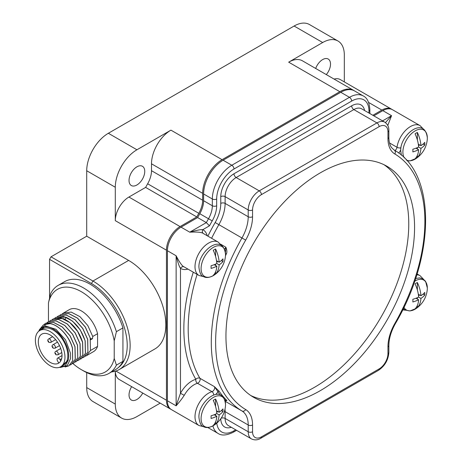 <?xml version="1.0" encoding="UTF-8"?>
<svg xmlns="http://www.w3.org/2000/svg" width="463" height="463" viewBox="0 0 463 463"><rect width="100%" height="100%" fill="white"/><g stroke="black" fill="none" stroke-linecap="round" stroke-linejoin="round"><path stroke-width="0.69" d="M49.558 297.703L49.558 259.344L51.017 256.82L86.714 236.211L86.714 170.749L115.293 187.249L115.293 220.648L166.448 250.182L166.448 400.223A19.278 11.129 120 0 0 170.442 409.049A19.278 11.129 120 0 0 170.94 409.309M170.442 409.049L119.286 379.515A19.278 11.129 120 0 1 115.299 371.222L115.293 404.089A30.599 17.663 120 0 0 121.63 418.095L93.051 401.595A30.599 17.663 120 0 1 86.714 387.589L86.714 372.588M344.322 81.899L344.322 55.022A30.599 17.663 120 0 0 337.984 41.01L309.406 24.516A30.599 17.663 120 0 0 294.109 26.026L322.688 42.527L288.68 62.164L339.836 91.697L222.09 159.677A27.485 15.869 120 0 0 202.655 193.337L202.655 200.224A18.995 10.967 -60 0 1 198.806 213.321A162.878 94.041 120 0 0 196.781 216.933L180.078 226.575A19.278 11.129 120 0 0 166.448 250.182M86.714 170.749A30.599 17.663 120 0 1 108.348 133.275L294.109 26.026M111.531 371.922A52.614 30.379 -120 0 0 119.246 369.543A52.614 30.379 -120 0 0 127.308 327.387A52.614 30.379 -120 0 0 92.936 281.024L51.017 256.82M118.337 367.564A50.548 29.186 -120 0 0 124.043 326.6A50.548 29.186 -120 0 0 91.483 283.547L49.558 259.344M86.714 236.211L128.633 260.414A52.614 30.379 60 0 1 163.005 306.778A52.614 30.379 60 0 1 154.937 348.934L119.246 369.543M114.222 358.46L114.222 340.861L116.404 331.676A50.814 29.337 -120 0 0 58.112 285.411L64.646 281.637A50.814 29.337 60 0 1 122.932 327.908L122.932 361.36A50.814 29.337 60 0 1 115.461 369.653L108.927 373.427A50.814 29.337 -120 0 0 116.404 365.128L114.222 358.46A47.735 27.56 -120 0 1 81.343 369.653L83.519 370.909A50.814 29.337 -120 0 0 108.927 373.427M58.112 285.411A50.814 29.337 -120 0 0 50.635 293.71L48.459 302.895L48.459 320.489A47.735 27.56 -120 0 0 48.661 321.571M72.824 363.472A47.735 27.56 -120 0 0 81.343 369.653M122.932 361.36L116.404 365.128M122.932 327.908L116.404 331.676M114.222 340.861A47.735 27.56 -120 0 0 81.343 291.702A47.735 27.56 -120 0 0 48.459 302.895M90.418 338.731L92.49 338.696L92.733 336.479L87.814 325.576L79.989 316.686L71.192 312.085L63.576 312.959L69.23 309.695A24.226 13.988 60 0 1 97.566 333.69L97.566 346.393A24.226 13.988 60 0 1 93.457 351.66L86.529 355.653L90.459 350.497L90.192 337.949L85.273 327.04L77.448 318.15L68.651 313.549L61.035 314.423L59.86 315.239M92.733 336.479L97.566 333.69M63.576 312.959L62.401 313.775M80.151 359.184L81.447 358.588L85.377 353.431L85.111 340.878C81.419 329.343 74.971 321.438 65.769 317.155L55.954 317.358L54.779 318.174M82.692 357.72L83.988 357.123L87.918 351.967L87.652 339.414L82.732 328.51L74.908 319.62L66.111 315.019L58.494 315.893L57.319 316.709M85.233 356.25L86.529 355.653M97.566 346.393L90.459 350.497M61.07 314.406L68.721 313.509L77.524 318.11L85.342 327L90.192 337.949M90.262 337.903L90.586 339.796L92.49 338.696M58.529 315.87L66.18 314.979L74.983 319.58L82.802 328.464L87.721 339.373L87.918 351.967M87.987 351.926L84.029 357.1M55.988 317.34L63.639 316.443L72.442 321.044L80.261 329.934L85.18 340.837L85.447 353.391L81.488 358.565M53.448 318.804L63.304 318.585C72.5 322.861 78.947 330.767 82.64 342.307L82.906 354.861L78.947 360.035M72.529 363.582L73.825 362.986L77.755 357.835L77.489 345.282L72.569 334.373L64.745 325.489L55.948 320.888L48.331 321.762L47.157 322.572M75.07 362.118L76.366 361.522L80.296 356.365L80.03 343.812L75.11 332.909L67.285 324.019L58.488 319.418L50.872 320.292L49.697 321.108M77.61 360.648L78.907 360.058L82.836 354.901L82.57 342.348L77.651 331.444L69.826 322.555L61.029 317.954L53.413 318.828L52.238 319.638M48.366 321.739L56.017 320.842L64.82 325.443L72.639 334.332L77.558 345.242L77.755 357.835M77.825 357.789L73.866 362.969M45.825 323.203L53.477 322.312L62.279 326.913L70.098 335.802L75.018 346.706L75.284 359.259L71.325 364.433M50.907 320.269L58.558 319.377L67.361 323.978L75.18 332.868L80.099 343.772L80.365 356.325L76.407 361.499M69.988 365.052L71.285 364.456L75.214 359.3L74.948 346.746L70.029 335.843L62.204 326.953L53.407 322.352L45.791 323.226L44.517 324.123M61.197 366.459L68.287 360.006L65.318 365.735L59.553 367.286M38.95 330.814L39.297 329.864L43.47 324.818L49.935 323.637C58.755 324.748 69.467 336.618 72.407 348.217L72.674 360.77L68.744 365.92L65.075 366.974M39.297 329.864L47.133 323.481C56.214 322.236 69.247 335.137 72.483 348.17L72.674 360.77M72.743 360.723L68.784 365.903M38.753 331.224L45.663 326.01L55.971 329.309L65.526 339.796L70.457 353.153L70.544 358.588L67.303 365.602L60.555 367.425L59.553 367.292M70.544 358.588L70.457 353.153M68.287 360.006A22.172 12.802 -120 0 0 58.176 332.885A22.172 12.802 -120 0 0 38.817 331.178M47.133 323.481A24.226 13.988 60 0 1 49.935 323.637M60.63 366.783L63.489 365.133A20.916 12.079 -120 0 0 66.695 348.373A20.916 12.079 -120 0 0 53.031 329.945A20.916 12.079 -120 0 0 42.573 328.909L39.714 330.559A20.916 12.079 -120 0 0 36.508 347.319A20.916 12.079 -120 0 0 50.172 365.747A20.916 12.079 60 0 0 60.63 366.783A20.916 12.079 60 0 0 63.836 350.022A20.916 12.079 60 0 0 50.172 331.595A20.916 12.079 -120 0 0 39.714 330.559M50.172 334.975A16.772 9.682 -120 0 0 41.786 334.147A16.772 9.682 -120 0 0 39.216 347.586A16.772 9.682 -120 0 0 50.172 362.367A16.772 9.682 60 0 0 58.558 363.195A16.772 9.682 60 0 0 61.128 349.756A16.772 9.682 60 0 0 50.172 334.975M60.775 360.932L59.987 359.572A2.425 1.401 -120 0 0 57.562 358.171A2.425 1.401 -120 0 0 57.562 360.972L58.685 362.917A16.772 9.682 -120 0 0 59.241 362.732M115.293 220.648A19.278 11.129 120 0 1 128.922 197.041L145.625 187.399A162.878 94.041 120 0 1 147.651 183.782A18.995 10.967 120 0 0 151.499 170.691L151.499 163.804A27.485 15.869 120 0 1 170.934 130.144L136.926 149.775A30.599 17.663 120 0 0 115.293 187.249M129.032 180.448A11.112 6.418 -60 0 1 133.882 169.261A11.112 6.418 -60 0 1 142.448 166.281A11.112 6.418 -60 0 1 144.751 171.374A11.112 6.418 -60 0 1 139.901 182.555A11.112 6.418 -60 0 1 131.336 185.536A11.112 6.418 -60 0 1 129.032 180.448M354.183 90.719A27.485 15.869 120 0 0 353.576 90.337A27.485 15.869 120 0 0 339.836 91.697M391.958 109.436A19.278 11.129 120 0 0 391.484 109.129A19.278 11.129 120 0 0 381.848 110.084L372.848 115.281M207.794 427.494A27.485 15.869 120 0 0 208.35 427.841A27.485 15.869 120 0 0 208.981 428.177M121.63 418.095A30.599 17.663 120 0 0 136.926 416.578L160.204 403.14M142.754 393.064A11.112 6.418 -60 0 1 131.336 400.032A11.112 6.418 -60 0 1 129.032 394.945A11.112 6.418 -60 0 1 131.66 386.657M391.484 109.129L340.328 79.595A19.278 11.129 120 0 0 334.089 79.086M337.984 41.01A30.599 17.663 120 0 0 322.688 42.527M353.576 90.337L302.42 60.803A27.485 15.869 120 0 0 288.68 62.164M315.691 68.466A11.112 6.418 -60 0 1 328.209 59.032A11.112 6.418 -60 0 1 330.513 64.12A11.112 6.418 -60 0 1 326.305 74.589M145.625 187.399L196.781 216.933M368.97 113.041L368.97 111.074A3.073 1.771 0 0 0 369.868 109.824C369.387 102.433 367.182 97.809 363.264 95.951L354.548 90.916A27.566 15.916 120 0 0 340.762 92.282L223.102 160.21A27.566 15.916 120 0 0 203.616 193.974L203.616 200.722A18.833 10.875 -60 0 1 199.79 213.721A162.999 94.111 120 0 0 197.626 217.575L181.039 227.154A19.261 11.118 120 0 0 167.421 250.738L167.421 400.79A19.261 11.118 120 0 0 171.408 409.605L198.986 425.532A19.261 11.118 -60 0 1 196.781 407.903A19.261 11.118 -60 0 1 211.985 391.669L197.469 383.289A19.261 11.118 120 0 0 184.228 395.338C182.341 398.278 179.644 401.774 176.137 405.825L176.137 255.773C177.89 262.689 179.337 266.873 180.477 268.332L180.477 393.261L176.137 405.825L167.421 400.79M208.026 427.476A27.566 15.916 120 0 0 209.322 428.385L218.038 433.414C221.563 435.88 226.673 435.475 233.358 432.205L236.599 430.33M394.951 150.527A3.073 1.771 120 0 0 397.005 147.275A19.261 11.118 -60 0 1 406.329 129.652A19.261 11.118 -60 0 1 420.039 125.618L392.462 109.696A19.261 11.118 120 0 0 382.832 110.645L373.826 115.848M197.626 217.575L206.342 222.605L209.467 225.822L202.8 229.665A3.073 2.506 -62.5 0 0 203.477 233.601C202.001 232.264 197.423 231.795 189.755 232.183L206.342 222.605A162.999 94.111 120 0 1 208.506 218.75L199.79 213.721M225.95 336.225A133.373 77.003 120 0 0 253.574 397.283A133.373 77.003 120 0 0 356.348 361.551A133.373 77.003 120 0 0 414.57 227.327A133.373 77.003 120 0 0 386.946 166.269A133.373 77.003 120 0 0 284.166 202.001A133.373 77.003 120 0 0 225.95 336.225M382.832 110.645L391.548 115.681L387.78 125.467M382.542 120.878L391.548 115.681L385.453 122.62M415.051 308.867A25.61 14.787 -120 0 0 418.604 299.758A25.61 14.787 180 0 1 412.846 301.969A24.244 14 -120 0 0 412.886 300.649A24.244 14 -120 0 0 412.846 299.283A25.61 14.787 0 0 0 418.604 297.078A25.61 14.787 -120 0 0 415.051 283.865A15.401 8.89 -60 0 1 417.371 282.523A25.61 14.787 60 0 1 420.931 295.735A25.61 14.787 0 0 0 424.75 292.408A24.244 14 60 0 1 424.791 293.774A24.244 14 60 0 1 424.75 295.093A25.61 14.787 180 0 1 420.931 298.421A25.61 14.787 60 0 1 417.371 307.525A15.401 8.89 -60 0 1 415.051 308.867M417.371 290.017L417.371 282.523M418.5 295.718L419.698 295.024M417.371 307.525L417.371 305.401M417.371 299.046L417.371 297.663M418.604 299.758L415.982 298.241M424.75 295.093L423.066 294.121M420.931 298.421L418.604 297.078M420.931 295.735L418.303 294.219M213.686 395.026A3.073 2.159 74.2 0 0 211.985 391.669A3.073 1.771 120 0 0 214.219 389.516A3.073 1.771 120 0 0 214.456 386.669L217.911 391.692A1.013 0.793 146 0 1 219.248 391.345A151.036 87.2 120 0 0 226.297 399.91C227.188 400.732 227.044 400.941 225.863 400.536L225.006 400.321A6.141 3.548 120 0 0 224.966 400.362M197.105 274.391A151.036 87.2 -60 0 0 199.935 378.288A3.073 2.384 -30.8 0 0 195.832 379.295A3.073 2.159 -105.8 0 0 197.469 383.289A3.073 1.771 -60 0 0 199.703 381.13A3.073 1.771 -60 0 0 199.935 378.288L214.456 386.669L219.248 391.345M224.439 248.949A3.073 1.771 120 0 0 225.863 247.201C227.044 250.275 227.188 252.538 226.297 253.99A151.036 87.2 120 0 0 225.487 255.75M219.294 270.571A151.036 87.2 120 0 0 219.248 270.693L215.908 273.83M167.421 250.738L176.137 255.773C179.644 262.625 182.341 266.352 184.228 266.948A19.261 11.118 120 0 0 184.471 267.093L198.986 275.479A19.261 11.118 -60 0 1 198.986 253.238A19.261 11.118 -60 0 1 218.247 242.12L203.726 233.74A19.261 11.118 120 0 0 203.477 233.601M220.66 244.198L225.863 247.201L225.417 252.433M213.258 275.323A25.61 14.787 -120 0 0 216.811 266.213A25.61 14.787 180 0 1 211.053 268.418A24.244 14 -120 0 0 211.087 267.099A24.244 14 -120 0 0 211.053 265.739A25.61 14.787 0 0 0 216.811 263.528A25.61 14.787 -120 0 0 213.258 250.315A15.401 8.89 -60 0 1 215.579 248.978A25.61 14.787 60 0 1 219.132 262.191A25.61 14.787 0 0 0 222.958 258.863A24.244 14 60 0 1 222.992 260.229A24.244 14 60 0 1 222.958 261.549A25.61 14.787 180 0 1 219.132 264.871A25.61 14.787 60 0 1 215.579 273.98A15.401 8.89 -60 0 1 213.258 275.323M215.579 256.467L215.579 248.978M216.701 262.168L217.899 261.479M215.579 273.98L215.579 271.85M215.579 265.502L215.579 264.118M216.811 266.213L214.184 264.697M222.958 261.549L221.273 260.576M219.132 264.871L216.811 263.528M219.132 262.191L216.51 260.675M207.204 235.748A22.328 12.895 120 0 0 202.8 229.665C200.977 229.411 196.625 230.25 189.755 232.183L181.039 227.154M213.258 425.37A25.61 14.787 -120 0 0 216.811 416.266A25.61 14.787 180 0 1 211.053 418.471A24.244 14 -120 0 0 211.087 417.151A24.244 14 -120 0 0 211.053 415.791A25.61 14.787 0 0 0 216.811 413.581A25.61 14.787 -120 0 0 213.258 400.368A15.401 8.89 -60 0 1 215.579 399.031A25.61 14.787 60 0 1 219.132 412.244A25.61 14.787 0 0 0 222.958 408.916A24.244 14 60 0 1 222.992 410.282A24.244 14 60 0 1 222.958 411.595A25.61 14.787 180 0 1 219.132 414.923A25.61 14.787 60 0 1 215.579 424.033A15.401 8.89 -60 0 1 213.258 425.37M215.579 406.52L215.579 399.031M216.701 412.22L217.899 411.532M215.579 424.033L215.579 421.903M215.579 415.554L215.579 414.171M216.811 416.266L214.184 414.75M222.958 411.595L221.273 410.623M219.132 414.923L216.811 413.581M219.132 412.244L216.51 410.727M415.051 158.815A25.61 14.787 -120 0 0 418.604 149.705A25.61 14.787 180 0 1 412.846 151.916A24.244 14 -120 0 0 412.886 150.597A24.244 14 -120 0 0 412.846 149.231A25.61 14.787 0 0 0 418.604 147.026A25.61 14.787 -120 0 0 415.051 133.813A15.401 8.89 -60 0 1 417.371 132.47A25.61 14.787 60 0 1 420.931 145.683A25.61 14.787 0 0 0 424.75 142.361A24.244 14 60 0 1 424.791 143.721A24.244 14 60 0 1 424.75 145.041A25.61 14.787 180 0 1 420.931 148.368A25.61 14.787 60 0 1 417.371 157.472A15.401 8.89 -60 0 1 415.051 158.815M417.371 139.965L417.371 132.47M418.5 145.666L419.698 144.971M417.371 157.472L417.371 155.348M417.371 148.999L417.371 147.61M418.604 149.705L415.982 148.195M424.75 145.041L423.066 144.068M420.931 148.368L418.604 147.026M420.931 145.683L418.303 144.167M250.732 395.5A133.373 77.003 120 0 0 352.436 356.18A133.373 77.003 120 0 0 408.765 223.976A133.373 77.003 120 0 0 383.983 164.706M91.483 283.547L92.936 281.024L128.633 260.414M115.895 371.037L166.448 400.223M86.714 387.589L115.293 404.089M65.156 319.401L65.769 317.155M59.987 359.572L61.689 358.588M57.846 354.826A2.02 1.169 -120 0 0 58.153 353.205A2.02 1.169 -120 0 0 56.833 351.423A2.02 1.169 -120 0 0 55.826 351.324C54.501 352.152 54.582 353.31 56.064 354.803L57.846 354.826L61.782 352.551M55.745 353.31L55.745 354.097L55.745 353.31M50.698 342.452A2.02 1.169 -120 0 0 51.011 340.832A2.02 1.169 -120 0 0 49.691 339.049A2.02 1.169 -120 0 0 48.679 338.951C47.359 339.778 47.44 340.936 48.922 342.423L50.698 342.452L55.595 339.622M48.603 340.936L48.603 341.723L48.603 340.936M54.987 348.222A2.02 1.169 -120 0 0 55.3 346.608A2.02 1.169 -120 0 0 53.974 344.825A2.02 1.169 -120 0 0 52.967 344.727C51.648 345.554 51.729 346.712 53.204 348.199L54.987 348.222L59.507 345.612M52.886 347.493L52.886 346.712L52.886 347.493M108.348 133.275L136.926 149.775M170.934 130.144L222.09 159.677M151.499 163.804L202.655 193.337M151.499 170.691L202.655 200.224M368.606 102.439L381.848 110.084M128.922 197.041L180.078 226.575M147.651 183.782L198.806 213.321M368.97 111.074A24.493 14.139 120 0 0 351.654 101.079L233.994 169.007A24.493 14.139 120 0 0 216.672 199.003L216.672 205.757A21.906 12.646 -60 0 1 212.222 220.874A159.926 92.334 120 0 0 209.467 225.822M212.222 220.874L208.506 218.75A18.833 10.875 -60 0 0 212.332 205.757A3.073 1.771 180 0 0 216.672 205.757M207.887 236.142A154.11 88.977 -60 0 1 215.145 222.535A27.728 16.008 120 0 0 220.776 203.407L220.776 196.636A18.67 10.782 -60 0 1 233.977 173.764L351.666 105.819A18.67 10.782 -60 0 1 364.595 110.518M211.603 238.289A151.036 87.2 -60 0 1 218.866 224.653L215.145 222.535M387.959 131.793A12.53 7.234 120 0 0 379.104 126.677L261.416 194.622A12.53 7.234 120 0 0 252.555 209.965L252.555 216.736A33.868 19.556 -60 0 1 245.679 240.106A147.963 85.429 120 0 0 245.679 409.564A33.868 19.556 -60 0 1 252.555 424.993L252.555 431.759A12.53 7.234 120 0 0 261.416 436.875L379.104 368.93A12.53 7.234 120 0 0 387.959 353.587L387.959 346.816A33.868 19.556 -60 0 1 394.841 323.452A147.963 85.429 120 0 0 394.841 153.988A33.868 19.556 -60 0 1 387.959 138.564L387.959 131.793A3.073 1.771 0 0 0 388.862 130.537C388.989 126.995 387.612 124.194 384.73 122.139A15.603 9.005 120 0 0 376.928 122.915L259.245 190.86A15.603 9.005 120 0 0 248.209 209.965L225.122 196.636L225.122 203.407L248.209 216.736A30.795 17.779 -60 0 1 241.958 237.982L218.866 224.653A30.795 17.779 120 0 0 225.122 203.407A3.073 1.771 0 0 0 220.776 203.407M252.555 216.736A3.073 1.771 180 0 1 248.209 216.736L248.209 209.965A3.073 1.771 180 0 0 252.555 209.965M245.679 240.106L241.958 237.982A151.036 87.2 120 0 0 241.958 410.965A30.795 17.779 -60 0 1 248.209 424.993L248.209 431.759A15.603 9.005 120 0 0 251.444 438.901C254.627 440.377 257.741 440.174 260.779 438.282L378.468 370.336C384.84 366.013 388.307 360.011 388.862 352.331L388.862 345.56C388.932 338.615 391.09 331.334 395.333 323.718C435.556 255.402 436.146 173.185 394.239 150.093A3.073 2.506 -59.2 0 0 394.216 150.081M394.841 153.988A3.073 2.506 -59.2 0 0 394.239 150.093L391.704 147.778C389.881 145.411 388.932 141.921 388.862 137.308L388.862 130.537M387.959 138.564A3.073 1.771 0 0 0 388.862 137.308M379.104 126.677A3.073 1.771 -120 0 0 376.928 122.915L353.836 109.581A3.073 1.771 60 0 1 351.666 105.819M261.416 194.622A3.073 1.771 -120 0 0 259.245 190.86L236.153 177.532A3.073 1.771 60 0 1 233.977 173.764M384.73 122.139L361.638 108.811A15.603 9.005 -60 0 0 353.836 109.581L236.153 177.532A15.603 9.005 -60 0 0 225.122 196.636A3.073 1.771 0 0 0 220.776 196.636M398.655 153.039A6.141 3.548 120 0 0 400.773 149.723M389.505 142.945L397.005 147.275A3.073 1.435 8.1 0 0 400.987 147.836M363.264 95.951A27.566 15.916 120 0 0 349.478 97.317L231.818 165.245A27.566 15.916 120 0 0 212.332 199.003L212.332 205.757L203.616 200.722M351.654 101.079A3.073 1.771 -120 0 0 349.478 97.317L340.762 92.282M233.994 169.007A3.073 1.771 -120 0 0 231.818 165.245L223.102 160.21M216.672 199.003A3.073 1.771 180 0 1 212.332 199.003L203.616 193.974M416.793 274.767A19.261 11.118 -60 0 1 420.039 275.664L423.379 279.114M414.686 281.197A17.287 9.978 -60 0 1 427.332 287.998A17.287 9.978 120 0 1 427.268 289.485L427.332 287.945L425.566 281.313L422.997 278.876L419.709 277.893L415.6 278.477M403.956 307.276A17.287 9.978 120 0 0 416.359 308.375L409.969 310.957L405.096 310.013L403.319 308.601M216.8 423.13A24.493 14.139 120 0 0 233.994 430.798L235.696 429.814M231.309 427.28A18.67 10.782 -60 0 1 220.776 418.743M233.994 430.798A3.073 1.771 60 0 1 233.358 432.205M212.911 425.908A27.566 15.916 120 0 0 218.038 433.414M215.671 394.505A6.141 3.548 120 0 0 217.911 391.692A152.049 87.785 120 0 0 220.249 394.922M225.209 401.299L241.958 410.965A3.073 2.506 120.8 0 0 245.679 409.564M184.228 395.338L180.477 393.261A22.328 12.895 120 0 1 195.832 379.295A154.11 88.977 -60 0 1 193.285 272.186M184.228 266.948A3.073 2.506 122.5 0 0 180.477 268.332A22.328 12.895 120 0 0 187.949 269.107M225.522 253.602L226.297 253.99M214.566 274.825A17.287 9.978 120 0 1 201.087 268.569A17.287 9.978 -60 0 1 213.31 247.398A17.287 9.978 -60 0 1 225.533 254.453A17.287 9.978 120 0 1 225.469 255.941L225.539 254.401C222.859 231.801 197.967 251.577 198.94 267.382C199.646 272.898 201.098 275.925 203.303 276.469C206.197 278.251 209.947 277.707 214.566 274.825A25.662 25.662 0 0 0 225.469 255.941M252.555 424.993A3.073 1.771 180 0 1 248.209 424.993L225.122 411.659A3.073 1.771 -0 0 0 224.428 411.358M252.555 431.759A3.073 1.771 180 0 1 248.209 431.759L225.122 418.43A3.073 1.771 0 0 0 221.111 418.263M261.416 436.875A3.073 1.771 60 0 1 260.779 438.282M379.104 368.93A3.073 1.771 60 0 1 378.468 370.336M387.959 353.587A3.073 1.771 0 0 0 388.862 352.331M387.959 346.816A3.073 1.771 -0 0 0 388.862 345.56M394.841 323.452L395.333 323.718M251.444 438.901L228.352 425.572A15.603 9.005 -60 0 1 225.122 418.43L225.122 411.659A30.795 17.779 120 0 0 225.006 409.142M224.925 400.235A152.049 87.785 120 0 0 225.006 400.321A1.013 0.816 134.9 0 1 226.297 399.91M214.566 424.878A17.287 9.978 120 0 1 201.087 418.621A17.287 9.978 -60 0 1 213.31 397.445A17.287 9.978 -60 0 1 225.533 404.506A17.287 9.978 120 0 1 225.469 405.993L225.539 404.448C222.859 381.853 197.967 401.629 198.94 417.435C199.646 422.945 201.098 425.977 203.303 426.516C206.197 428.304 209.947 427.754 214.566 424.878A25.662 25.662 0 0 0 225.469 405.993M404.344 157.912A17.287 9.978 120 0 1 402.885 152.061A17.287 9.978 -60 0 1 415.108 130.89A17.287 9.978 -60 0 1 427.332 137.951A17.287 9.978 120 0 1 427.268 139.432L427.332 137.893C424.652 115.299 399.76 135.074 400.732 150.88L401.386 155.209M406.178 159.799A17.287 9.978 120 0 0 416.359 158.323L409.969 160.91L407.012 160.725M57.562 358.171L62.03 355.59M60.722 348.5L55.826 351.324M52.614 336.676L48.679 338.951M57.487 342.116L52.967 344.727M207.754 427.499L208.35 427.841M423.379 129.061L420.039 125.618M369.868 113.562L369.868 109.824M417.053 273.94L420.039 275.664M405.432 310.193L402.712 309.84M416.359 308.375A25.662 25.662 0 0 0 427.268 289.485M203.639 426.695L198.986 425.532M203.639 276.648L198.986 275.479M221.58 245.564L218.247 242.12M225.168 401.097L225.886 400.501M416.359 158.323A25.662 25.662 0 0 0 427.268 139.432"/></g></svg>

